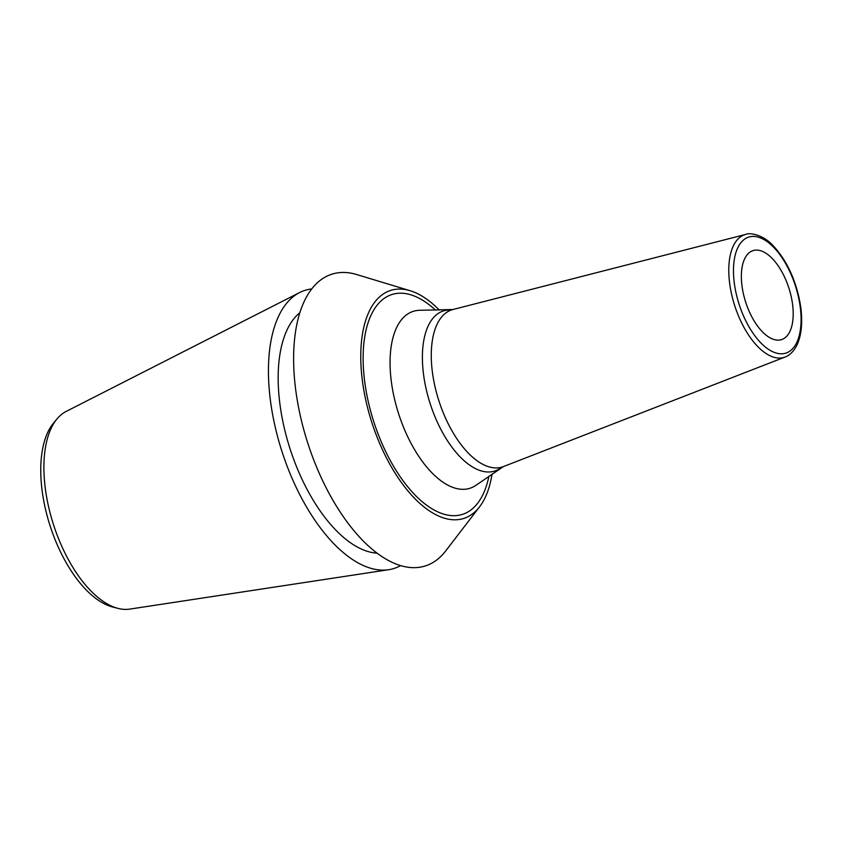 <?xml version="1.0" encoding="UTF-8"?>
<svg xmlns="http://www.w3.org/2000/svg" width="843" height="843" viewBox="0 0 843 843"><rect width="100%" height="100%" fill="white"/><g stroke="black" fill="none" stroke-linecap="round" stroke-linejoin="round"><path stroke-width="1.26" d="M439.361 310.098A119.727 58.22 -107.8 0 0 410.13 290.719A119.727 58.22 -107.8 0 0 362.638 382.627A119.727 58.22 72.2 0 0 413.228 496.917A119.727 58.22 72.2 0 0 479.583 506.791A119.727 58.22 72.2 0 0 492.059 474.008M410.13 290.719L356.779 274.565A153.173 74.479 -107.8 0 0 296.019 392.153A153.173 74.479 72.2 0 0 360.741 538.371A153.173 74.479 72.2 0 0 445.641 551.006L479.583 506.791M299.834 312.732A128.484 62.477 -107.8 0 0 280.182 406.02A128.484 62.477 72.2 0 0 377.116 553.166M56.976 418.95A104.142 50.643 72.2 0 0 45.533 490.099A104.142 50.643 72.2 0 0 117.851 608.351L112.509 606.96A101.034 49.126 72.2 0 1 42.34 492.228A101.034 49.126 72.2 0 1 53.446 423.207L56.976 418.95A104.142 50.643 72.2 0 1 66.133 411.447L299.623 292.542A146.008 71.002 -107.8 0 0 270.729 402.828A146.008 71.002 72.2 0 0 388.718 569.699A146.008 71.002 72.2 0 0 400.615 565.59M299.623 292.542A146.008 71.002 -107.8 0 1 311.689 288.949M117.851 608.351A104.142 50.643 72.2 0 0 129.674 609.12L388.718 569.699M792.473 303.628A46.723 22.719 -107.8 0 1 781.577 339.592A46.723 22.719 -107.8 0 1 742.093 286.609A46.723 22.719 -107.8 0 1 752.978 250.634A46.723 22.719 -107.8 0 1 792.473 303.628M435.515 310.14A115.459 56.144 72.2 0 0 364.935 383.407A115.459 56.144 72.2 0 0 426.115 504.82A115.459 56.144 72.2 0 0 488.908 476.221M734.432 284.017A60.917 29.621 -107.8 0 1 759.28 237.473A60.917 29.621 -107.8 0 1 800.123 306.209A60.917 29.621 -107.8 0 1 775.275 352.753A60.917 29.621 -107.8 0 1 734.432 284.017M745.686 234.428C748.099 232.647 762.209 233.543 773.294 245.84C787.573 261.478 796.698 281.762 800.681 306.662C802.673 321.468 801.661 333.775 797.636 343.596C793.073 353.512 787.562 356.178 785.096 357.021A64.416 31.328 -107.8 0 1 729.785 284.27A64.416 31.328 -107.8 0 1 745.686 234.428L452.933 309.518A82.53 40.127 -107.8 0 0 432.564 373.375A82.53 40.127 72.2 0 0 503.419 466.579L476.116 485.189A92.888 45.174 72.2 0 1 391.51 382.88A92.888 45.174 -107.8 0 1 419.898 310.298L452.933 309.518M449.403 309.992A84.058 40.875 -107.8 0 0 423.713 375.672A84.058 40.875 72.2 0 0 500.278 468.244M785.096 357.021L503.419 466.579"/></g></svg>
